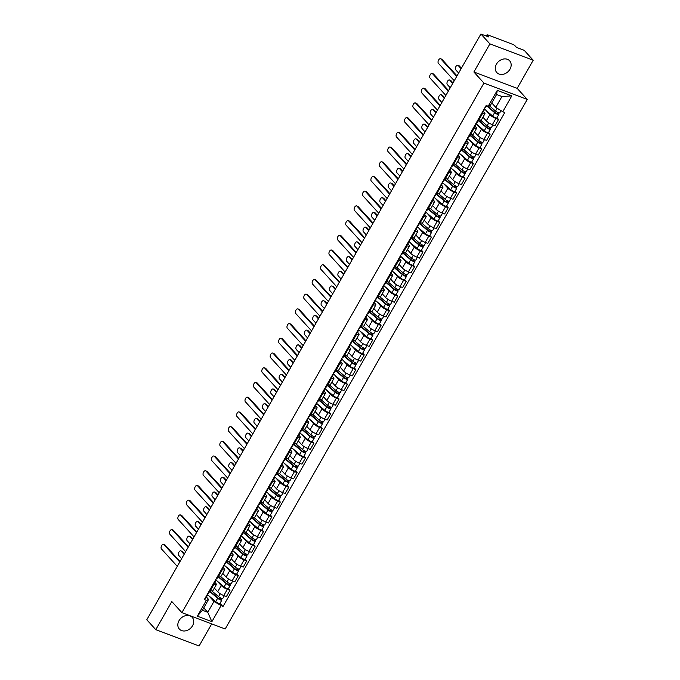 <?xml version="1.0" encoding="UTF-8"?>
<svg xmlns="http://www.w3.org/2000/svg" width="680" height="680" viewBox="0 0 680 680"><rect width="100%" height="100%" fill="white"/><g stroke="black" fill="none" stroke-linecap="round" stroke-linejoin="round"><path stroke-width="1.02" d="M496.46 64.133A8.696 6.944 137.7 0 0 496.783 72.531A8.696 6.944 137.7 0 0 509.966 69.233A8.696 6.944 137.7 0 0 509.651 60.826A8.696 6.944 137.7 0 0 496.46 64.133M179.019 620.662A8.696 6.944 137.7 0 0 179.341 629.06A8.696 6.944 137.7 0 0 192.533 625.762A8.696 6.944 137.7 0 0 192.21 617.363A8.696 6.944 137.7 0 0 179.019 620.662M533.205 60.231L489.906 43.894L480.913 34L146.795 619.769L155.788 629.663L171.819 601.553L181.892 612.637L225.19 628.975L527.246 99.424L517.174 88.341L533.205 60.231L524.212 50.337L516.553 47.447L515.151 45.908A2.227 0.51 29.7 0 0 512.516 44.259L488.002 35.011A2.227 0.51 29.7 0 0 486.973 34.901A2.227 0.51 29.7 0 0 487.177 35.352L486.702 36.184M155.788 629.663L199.087 646L211.701 623.883M489.906 43.894L473.875 72.003L483.947 83.079L181.892 612.637M480.913 34L488.58 36.89L487.177 35.352M214.353 588.081L217.71 591.77A5.125 1.165 29.7 0 0 223.771 595.561L226.415 596.556L229.959 590.325L227.324 589.331A5.125 1.165 -150.3 0 1 221.255 585.539L217.132 581M213.987 584.298L210.434 590.529A5.125 1.165 29.7 0 0 212.815 590.784L216.359 584.553A5.125 1.165 -150.3 0 1 213.987 584.298L213.222 584.01M210.434 590.529L209.669 590.24M228.403 588.608L229.959 590.325M214.82 582.343L215.892 583.516A5.125 1.165 -150.3 0 1 216.359 584.553M222.743 573.359L226.1 577.057A5.125 1.165 29.7 0 0 232.16 580.839L234.804 581.842L238.357 575.611L235.713 574.617A5.125 1.165 -150.3 0 1 229.653 570.826L225.522 566.287M218.059 575.518L218.824 575.807A5.125 1.165 29.7 0 0 221.204 576.062L224.757 569.84A5.125 1.165 -150.3 0 1 222.377 569.585L221.612 569.296M236.793 573.894L238.357 575.611M223.219 567.63L224.281 568.803A5.125 1.165 -150.3 0 1 224.757 569.84M231.141 558.645L234.498 562.335A5.125 1.165 29.7 0 0 240.558 566.125L243.194 567.12L246.746 560.898L244.111 559.904A5.125 1.165 -150.3 0 1 238.042 556.112L233.92 551.573M226.457 560.804L227.222 561.093A5.125 1.165 29.7 0 0 229.594 561.348L233.147 555.126A5.125 1.165 -150.3 0 1 230.775 554.871L230.001 554.582M245.191 559.181L246.746 560.898M231.608 552.908L232.679 554.09A5.125 1.165 -150.3 0 1 233.147 555.126M239.53 543.932L242.887 547.621A5.125 1.165 29.7 0 0 248.948 551.412L251.591 552.406L255.144 546.185L252.501 545.19A5.125 1.165 -150.3 0 1 246.44 541.399L242.309 536.851M234.847 546.091L235.611 546.38A5.125 1.165 29.7 0 0 237.992 546.635L241.544 540.413A5.125 1.165 -150.3 0 1 239.165 540.158L238.4 539.869M253.58 544.467L255.144 546.185M240.006 538.194L241.069 539.367A5.125 1.165 -150.3 0 1 241.544 540.413M247.928 529.218L251.277 532.908A5.125 1.165 29.7 0 0 257.346 536.698L259.981 537.693L263.534 531.471L260.89 530.468A5.125 1.165 -150.3 0 1 254.83 526.685L250.699 522.138M243.245 531.377L244.009 531.667A5.125 1.165 29.7 0 0 246.381 531.921L249.934 525.691A5.125 1.165 -150.3 0 1 247.554 525.436L246.789 525.147M261.97 529.754L263.534 531.471M248.395 523.481L249.466 524.654A5.125 1.165 -150.3 0 1 249.934 525.691M256.317 514.505L259.675 518.194A5.125 1.165 29.7 0 0 265.736 521.985L268.379 522.979L271.932 516.749L269.288 515.755A5.125 1.165 -150.3 0 1 263.228 511.963L259.097 507.425M251.634 516.664L252.399 516.953A5.125 1.165 29.7 0 0 254.779 517.208L258.332 510.977A5.125 1.165 -150.3 0 1 255.952 510.723L255.187 510.433M270.368 515.032L271.932 516.749M256.785 508.767L257.856 509.94A5.125 1.165 -150.3 0 1 258.332 510.977M264.716 499.783L268.065 503.481A5.125 1.165 29.7 0 0 274.133 507.263L276.769 508.266L280.322 502.035L277.678 501.041A5.125 1.165 -150.3 0 1 271.618 497.25L267.486 492.711M260.032 501.942L260.797 502.231A5.125 1.165 29.7 0 0 263.168 502.486L266.721 496.264A5.125 1.165 -150.3 0 1 264.341 496.009L263.576 495.72M278.757 500.318L280.322 502.035M265.183 494.054L266.245 495.227A5.125 1.165 -150.3 0 1 266.721 496.264M273.105 485.069L276.462 488.758A5.125 1.165 29.7 0 0 282.523 492.55L285.166 493.552L288.711 487.322L286.076 486.327A5.125 1.165 -150.3 0 1 280.015 482.537L275.885 477.998M268.422 487.228L269.186 487.517A5.125 1.165 29.7 0 0 271.567 487.772L275.111 481.55A5.125 1.165 -150.3 0 1 272.74 481.296L271.975 481.006M287.155 485.605L288.711 487.322M273.572 479.34L274.644 480.513A5.125 1.165 -150.3 0 1 275.111 481.55M281.503 470.356L284.852 474.045A5.125 1.165 29.7 0 0 290.912 477.836L293.556 478.831L297.109 472.608L294.466 471.614A5.125 1.165 -150.3 0 1 288.405 467.823L284.274 463.284M276.811 472.515L277.576 472.804A5.125 1.165 29.7 0 0 279.956 473.059L283.509 466.837A5.125 1.165 -150.3 0 1 281.129 466.582L280.364 466.293M295.545 470.892L297.109 472.608M281.971 464.618L283.033 465.8A5.125 1.165 -150.3 0 1 283.509 466.837M289.892 455.642L293.25 459.331A5.125 1.165 29.7 0 0 299.31 463.123L301.954 464.117L305.499 457.895L302.863 456.892A5.125 1.165 -150.3 0 1 296.795 453.11L292.672 448.562M285.209 457.802L285.974 458.09A5.125 1.165 29.7 0 0 288.354 458.346L291.899 452.123A5.125 1.165 -150.3 0 1 289.527 451.86L288.762 451.579M303.943 456.178L305.499 457.895M290.36 449.905L291.431 451.078A5.125 1.165 -150.3 0 1 291.899 452.123M298.282 440.929L301.639 444.618A5.125 1.165 29.7 0 0 307.7 448.409L310.344 449.404L313.897 443.181L311.253 442.179A5.125 1.165 -150.3 0 1 305.192 438.396L301.061 433.849M293.599 443.088L294.363 443.377A5.125 1.165 29.7 0 0 296.743 443.632L300.297 437.401A5.125 1.165 -150.3 0 1 297.916 437.146L297.151 436.858M312.332 441.456L313.897 443.181M298.758 435.192L299.82 436.364A5.125 1.165 -150.3 0 1 300.297 437.401M306.68 426.216L310.037 429.904A5.125 1.165 29.7 0 0 316.098 433.695L318.741 434.69L322.286 428.459L319.651 427.465A5.125 1.165 -150.3 0 1 313.582 423.674L309.459 419.135M301.997 428.375L302.762 428.663A5.125 1.165 29.7 0 0 305.142 428.918L308.686 422.688A5.125 1.165 -150.3 0 1 306.315 422.433L305.55 422.144M320.731 426.743L322.286 428.459M307.148 420.478L308.219 421.651A5.125 1.165 -150.3 0 1 308.686 422.688M315.07 411.493L318.427 415.191A5.125 1.165 29.7 0 0 324.488 418.974L327.131 419.976L330.684 413.746L328.041 412.751A5.125 1.165 -150.3 0 1 321.98 408.96L317.849 404.421M310.386 413.652L311.151 413.942A5.125 1.165 29.7 0 0 313.531 414.197L317.084 407.975A5.125 1.165 -150.3 0 1 314.704 407.719L313.939 407.43M329.12 412.029L330.684 413.746M315.546 405.764L316.608 406.938A5.125 1.165 -150.3 0 1 317.084 407.975M323.468 396.78L326.825 400.469A5.125 1.165 29.7 0 0 332.885 404.26L335.521 405.254L339.074 399.032L336.43 398.038A5.125 1.165 -150.3 0 1 330.37 394.247L326.247 389.708M318.784 398.939L319.549 399.228A5.125 1.165 29.7 0 0 321.921 399.483L325.474 393.261A5.125 1.165 -150.3 0 1 323.094 393.006L322.328 392.717M337.51 397.315L339.074 399.032M323.935 391.043L325.006 392.224A5.125 1.165 -150.3 0 1 325.474 393.261M331.857 382.067L335.214 385.755A5.125 1.165 29.7 0 0 341.275 389.546L343.918 390.541L347.471 384.319L344.828 383.325A5.125 1.165 -150.3 0 1 338.767 379.534L334.637 374.986M327.173 384.225L327.938 384.514A5.125 1.165 29.7 0 0 330.319 384.769L333.872 378.548A5.125 1.165 -150.3 0 1 331.491 378.293L330.726 378.003M345.907 382.602L347.471 384.319M332.325 376.329L333.396 377.502A5.125 1.165 -150.3 0 1 333.872 378.548M340.255 367.353L343.604 371.042A5.125 1.165 29.7 0 0 349.673 374.833L352.308 375.827L355.861 369.605L353.217 368.602A5.125 1.165 -150.3 0 1 347.157 364.82L343.026 360.273M335.572 369.512L336.337 369.801A5.125 1.165 29.7 0 0 338.708 370.056L342.261 363.825A5.125 1.165 -150.3 0 1 339.881 363.57L339.116 363.281M354.297 367.888L355.861 369.605M340.723 361.615L341.793 362.788A5.125 1.165 -150.3 0 1 342.261 363.825M348.644 352.639L352.002 356.328A5.125 1.165 29.7 0 0 358.062 360.12L360.706 361.114L364.259 354.883L361.615 353.889A5.125 1.165 -150.3 0 1 355.555 350.098L351.424 345.559M343.961 354.798L344.726 355.087A5.125 1.165 29.7 0 0 347.106 355.342L350.659 349.112A5.125 1.165 -150.3 0 1 348.279 348.857L347.514 348.568M362.695 353.166L364.259 354.883M349.112 346.902L350.183 348.075A5.125 1.165 -150.3 0 1 350.659 349.112M357.043 337.918L360.392 341.615A5.125 1.165 29.7 0 0 366.452 345.398L369.096 346.4L372.649 340.17L370.005 339.175A5.125 1.165 -150.3 0 1 363.945 335.385L359.813 330.846M352.35 340.076L353.124 340.365A5.125 1.165 29.7 0 0 355.495 340.62L359.048 334.399A5.125 1.165 -150.3 0 1 356.668 334.144L355.903 333.854M371.084 338.453L372.649 340.17M357.51 332.188L358.572 333.361A5.125 1.165 -150.3 0 1 359.048 334.399M365.432 323.204L368.789 326.893A5.125 1.165 29.7 0 0 374.85 330.684L377.493 331.687L381.038 325.457L378.403 324.462A5.125 1.165 -150.3 0 1 372.342 320.671L368.212 316.132M360.749 325.363L361.513 325.652A5.125 1.165 29.7 0 0 363.894 325.907L367.438 319.685A5.125 1.165 -150.3 0 1 365.067 319.43L364.301 319.141M379.482 323.74L381.038 325.457M365.899 317.475L366.971 318.648A5.125 1.165 -150.3 0 1 367.438 319.685M373.83 308.49L377.179 312.179A5.125 1.165 29.7 0 0 383.24 315.971L385.883 316.965L389.436 310.743L386.793 309.749A5.125 1.165 -150.3 0 1 380.732 305.957L376.601 301.418M369.138 310.649L369.903 310.938A5.125 1.165 29.7 0 0 372.283 311.194L375.836 304.971A5.125 1.165 -150.3 0 1 373.456 304.716L372.691 304.427M387.872 309.026L389.436 310.743M374.298 302.753L375.36 303.935A5.125 1.165 -150.3 0 1 375.836 304.971M382.219 293.777L385.577 297.466A5.125 1.165 29.7 0 0 391.637 301.257L394.281 302.251L397.825 296.029L395.19 295.026A5.125 1.165 -150.3 0 1 389.122 291.244L384.999 286.697M377.536 295.936L378.301 296.225A5.125 1.165 29.7 0 0 380.681 296.48L384.225 290.258A5.125 1.165 -150.3 0 1 381.854 289.995L381.089 289.714M396.27 294.312L397.825 296.029M382.687 288.039L383.758 289.212A5.125 1.165 -150.3 0 1 384.225 290.258M390.609 279.063L393.966 282.752A5.125 1.165 29.7 0 0 400.027 286.543L402.671 287.538L406.224 281.316L403.58 280.313A5.125 1.165 -150.3 0 1 397.519 276.53L393.388 271.983M385.925 281.223L386.69 281.512A5.125 1.165 29.7 0 0 389.07 281.767L392.624 275.536A5.125 1.165 -150.3 0 1 390.243 275.281L389.478 274.992M404.659 279.591L406.224 281.316M391.085 273.326L392.148 274.499A5.125 1.165 -150.3 0 1 392.624 275.536M399.007 264.35L402.365 268.039A5.125 1.165 29.7 0 0 408.425 271.83L411.06 272.825L414.613 266.594L411.969 265.6A5.125 1.165 -150.3 0 1 405.909 261.808L401.786 257.269M394.324 266.509L395.089 266.798A5.125 1.165 29.7 0 0 397.46 267.053L401.013 260.822A5.125 1.165 -150.3 0 1 398.642 260.567L397.868 260.278M413.058 264.877L414.613 266.594M399.475 258.613L400.546 259.786A5.125 1.165 -150.3 0 1 401.013 260.822M407.397 249.628L410.754 253.325A5.125 1.165 29.7 0 0 416.815 257.108L419.458 258.111L423.011 251.88L420.368 250.886A5.125 1.165 -150.3 0 1 414.307 247.095L410.176 242.556M402.713 251.787L403.478 252.076A5.125 1.165 29.7 0 0 405.858 252.331L409.411 246.109A5.125 1.165 -150.3 0 1 407.031 245.854L406.266 245.565M421.447 250.163L423.011 251.88M407.873 243.899L408.935 245.072A5.125 1.165 -150.3 0 1 409.411 246.109M415.795 234.915L419.144 238.603A5.125 1.165 29.7 0 0 425.212 242.394L427.848 243.389L431.4 237.167L428.757 236.173A5.125 1.165 -150.3 0 1 422.697 232.381L418.565 227.843M411.111 237.074L411.876 237.362A5.125 1.165 29.7 0 0 414.248 237.618L417.8 231.395A5.125 1.165 -150.3 0 1 415.421 231.141L414.655 230.851M429.837 235.45L431.4 237.167M416.262 229.177L417.333 230.358A5.125 1.165 -150.3 0 1 417.8 231.395M424.184 220.201L427.541 223.89A5.125 1.165 29.7 0 0 433.602 227.681L436.245 228.675L439.798 222.453L437.155 221.459A5.125 1.165 -150.3 0 1 431.094 217.668L426.964 213.12M419.5 222.36L420.265 222.649A5.125 1.165 29.7 0 0 422.646 222.904L426.199 216.682A5.125 1.165 -150.3 0 1 423.819 216.427L423.053 216.138M438.235 220.736L439.798 222.453M424.651 214.464L425.723 215.636A5.125 1.165 -150.3 0 1 426.199 216.682M432.582 205.487L435.931 209.177A5.125 1.165 29.7 0 0 442 212.968L444.635 213.962L448.188 207.74L445.544 206.737A5.125 1.165 -150.3 0 1 439.484 202.954L435.353 198.407M427.89 207.646L428.663 207.935A5.125 1.165 29.7 0 0 431.035 208.191L434.588 201.96A5.125 1.165 -150.3 0 1 432.208 201.705L431.443 201.416M446.624 206.023L448.188 207.74M433.05 199.75L434.112 200.923A5.125 1.165 -150.3 0 1 434.588 201.96M440.971 190.774L444.329 194.463A5.125 1.165 29.7 0 0 450.389 198.254L453.033 199.248L456.577 193.018L453.942 192.023A5.125 1.165 -150.3 0 1 447.882 188.232L443.751 183.694M436.288 192.933L437.053 193.222A5.125 1.165 29.7 0 0 439.433 193.477L442.977 187.246A5.125 1.165 -150.3 0 1 440.606 186.992L439.841 186.702M455.022 191.301L456.577 193.018M441.439 185.036L442.51 186.209A5.125 1.165 -150.3 0 1 442.977 187.246M449.369 176.052L452.719 179.749A5.125 1.165 29.7 0 0 458.779 183.532L461.423 184.535L464.975 178.304L462.332 177.31A5.125 1.165 -150.3 0 1 456.271 173.519L452.14 168.98M444.677 178.211L445.442 178.5A5.125 1.165 29.7 0 0 447.822 178.755L451.375 172.533A5.125 1.165 -150.3 0 1 448.995 172.278L448.231 171.989M463.412 176.588L464.975 178.304M449.837 170.323L450.899 171.496A5.125 1.165 -150.3 0 1 451.375 172.533M457.759 161.339L461.116 165.028A5.125 1.165 29.7 0 0 467.177 168.819L469.82 169.821L473.365 163.591L470.73 162.596A5.125 1.165 -150.3 0 1 464.661 158.805L460.538 154.267M453.075 163.498L453.84 163.786A5.125 1.165 29.7 0 0 456.221 164.042L459.765 157.819A5.125 1.165 -150.3 0 1 457.394 157.565L456.629 157.275M471.81 161.874L473.365 163.591M458.226 155.609L459.298 156.782A5.125 1.165 -150.3 0 1 459.765 157.819M466.148 146.625L469.506 150.314A5.125 1.165 29.7 0 0 475.567 154.105L478.21 155.1L481.763 148.877L479.119 147.883A5.125 1.165 -150.3 0 1 473.059 144.092L468.928 139.553M461.465 148.784L462.23 149.073A5.125 1.165 29.7 0 0 464.61 149.328L468.163 143.106A5.125 1.165 -150.3 0 1 465.783 142.851L465.018 142.562M480.199 147.16L481.763 148.877M466.625 140.887L467.687 142.069A5.125 1.165 -150.3 0 1 468.163 143.106M474.546 131.911L477.904 135.601A5.125 1.165 29.7 0 0 483.964 139.392L486.6 140.386L490.152 134.164L487.517 133.161A5.125 1.165 -150.3 0 1 481.448 129.379L477.326 124.831M469.863 134.07L470.628 134.359A5.125 1.165 29.7 0 0 473 134.614L476.552 128.393A5.125 1.165 -150.3 0 1 474.181 128.129L473.408 127.848M488.597 132.447L490.152 134.164M475.014 126.174L476.085 127.347A5.125 1.165 -150.3 0 1 476.552 128.393M482.936 117.198L486.293 120.887A5.125 1.165 29.7 0 0 492.354 124.678L494.998 125.672L498.55 119.45L495.907 118.447A5.125 1.165 -150.3 0 1 489.846 114.665L485.715 110.118M478.252 119.357L479.017 119.646A5.125 1.165 29.7 0 0 481.397 119.901L484.95 113.67A5.125 1.165 -150.3 0 1 482.57 113.416L481.805 113.126M496.987 117.725L498.55 119.45M483.412 111.46L484.475 112.633A5.125 1.165 -150.3 0 1 484.95 113.67M203.754 607.886L207.766 612.298L213.953 601.452L208.734 595.714M206.431 597.057L208.581 599.42L202.394 610.274L207.766 612.298L211.896 621.664L197.344 616.173L206.388 600.329L208.581 599.42M491.759 102.952L495.771 107.364L501.959 96.517L496.587 94.495L490.399 105.341L488.206 106.241L486.175 105.477L204.349 599.556L206.388 600.329M488.206 106.241L497.25 90.397L511.793 95.88L502.758 111.732L495.771 107.364M213.953 601.452L222.972 606.586L504.789 112.497L502.758 111.732M220.932 605.812L211.896 621.664M527.246 99.424L483.947 83.079M517.174 88.341L473.875 72.003M220.005 603.321L222.972 606.586M197.344 616.173L202.394 610.274M501.959 96.517L511.793 95.88M496.587 94.495L497.25 90.397M210.205 590.435L208.649 593.164A2.788 0.637 -150.3 0 1 207.969 593.215M179.749 561.994L163.906 544.569A2.567 1.428 -69.3 0 0 163.574 544.34L164.704 544.765A2.567 1.428 110.7 0 1 165.036 544.994L180.038 561.493M207.476 594.082L207.697 594.498A2.788 0.637 -150.3 0 1 207.731 594.77A2.788 0.637 -150.3 0 1 207.052 594.821M207.731 594.77L205.793 598.162A2.788 0.637 -150.3 0 1 205.113 598.213M163.574 544.34A2.567 1.428 -69.3 0 0 161.475 545.904A2.567 1.428 -69.3 0 0 161.432 548.913L177.276 566.338M209.848 591.056A5.244 1.19 29.7 0 0 210.052 591.235L218.569 598.494L221.595 599.531A2.788 0.637 29.7 0 1 221.85 600.091L219.912 603.491A2.788 0.637 29.7 0 1 218.237 603.194A2.788 0.637 29.7 0 1 215.696 601.647L207.697 594.83M209.635 591.438L217.634 598.255A2.788 0.637 29.7 0 0 220.175 599.794A2.788 0.637 29.7 0 0 221.85 600.091M221.008 598.162L220.294 599.412M184.135 554.302L181.228 551.106A2.567 1.428 -69.3 0 0 180.897 550.876A2.567 1.428 -69.3 0 0 178.789 552.44A2.567 1.428 -69.3 0 0 178.755 555.441L181.662 558.645M211.845 590.937L218.552 596.649A2.788 0.637 29.7 0 0 221.085 598.196A2.788 0.637 29.7 0 0 222.768 598.494L224.324 595.765M180.897 550.876L182.019 551.302A2.567 1.428 110.7 0 1 182.35 551.531L184.424 553.809M222.148 598.553L221.595 599.531M218.595 575.722L217.039 578.45A2.788 0.637 -150.3 0 1 216.359 578.501M188.147 547.281L172.304 529.856A2.567 1.428 -69.3 0 0 171.972 529.626L173.094 530.052A2.567 1.428 110.7 0 1 173.425 530.281L188.428 546.779M215.866 579.369L216.095 579.785A2.788 0.637 -150.3 0 1 216.13 580.057A2.788 0.637 -150.3 0 1 215.45 580.108M216.13 580.057L214.191 583.448A2.788 0.637 -150.3 0 1 213.511 583.5M171.972 529.626A2.567 1.428 -69.3 0 0 169.864 531.19A2.567 1.428 -69.3 0 0 169.83 534.191L185.666 551.616M226.993 561.009L225.437 563.737A2.788 0.637 -150.3 0 1 224.757 563.788M196.537 532.567L180.693 515.142A2.567 1.428 -69.3 0 0 180.362 514.913L181.492 515.338A2.567 1.428 110.7 0 1 181.823 515.567L196.826 532.066M224.264 564.646L224.485 565.071A2.788 0.637 -150.3 0 1 224.519 565.335A2.788 0.637 -150.3 0 1 223.839 565.394M224.519 565.335L222.581 568.735A2.788 0.637 -150.3 0 1 221.901 568.786M180.362 514.913A2.567 1.428 -69.3 0 0 178.262 516.477A2.567 1.428 -69.3 0 0 178.219 519.477L194.064 536.902M218.246 576.342A5.244 1.19 29.7 0 0 218.441 576.521L226.958 583.78L229.984 584.817A2.788 0.637 29.7 0 1 230.239 585.378L228.31 588.778A2.788 0.637 29.7 0 1 226.627 588.481A2.788 0.637 29.7 0 1 224.094 586.933L216.095 580.116M218.025 576.716L226.032 583.534A2.788 0.637 29.7 0 0 228.565 585.081A2.788 0.637 29.7 0 0 230.239 585.378M229.398 583.44L228.692 584.689M192.533 539.588L189.618 536.392A2.567 1.428 -69.3 0 0 189.286 536.163A2.567 1.428 -69.3 0 0 187.187 537.727A2.567 1.428 -69.3 0 0 187.144 540.727L190.06 543.932M220.235 576.215L226.941 581.935A2.788 0.637 29.7 0 0 229.483 583.483A2.788 0.637 29.7 0 0 231.157 583.771L232.713 581.052M189.286 536.163L190.417 536.588A2.567 1.428 110.7 0 1 190.748 536.817L192.814 539.087M230.546 583.84L229.984 584.817M226.635 561.629A5.244 1.19 29.7 0 0 226.839 561.808L235.356 569.058L238.382 570.104A2.788 0.637 29.7 0 1 238.637 570.664L236.7 574.056A2.788 0.637 29.7 0 1 235.025 573.767A2.788 0.637 29.7 0 1 232.483 572.22L224.485 565.403M226.423 562.003L234.422 568.82A2.788 0.637 29.7 0 0 236.954 570.367A2.788 0.637 29.7 0 0 238.637 570.664M237.796 568.726L237.082 569.976M200.923 524.875L198.016 521.679A2.567 1.428 -69.3 0 0 197.684 521.441A2.567 1.428 -69.3 0 0 195.577 523.013A2.567 1.428 -69.3 0 0 195.543 526.014L198.45 529.21M228.633 561.501L235.339 567.222A2.788 0.637 29.7 0 0 237.873 568.76A2.788 0.637 29.7 0 0 239.555 569.058L241.102 566.338M197.684 521.441L198.806 521.866A2.567 1.428 110.7 0 1 199.138 522.104L201.212 524.373M238.935 569.126L238.382 570.104M235.382 546.295L233.826 549.024A2.788 0.637 -150.3 0 1 233.147 549.075M204.927 517.854L189.091 500.429A2.567 1.428 -69.3 0 0 188.76 500.191L189.881 500.616A2.567 1.428 110.7 0 1 190.213 500.854L205.215 517.352M232.653 549.933L232.883 550.358A2.788 0.637 -150.3 0 1 232.917 550.621A2.788 0.637 -150.3 0 1 232.237 550.673M232.917 550.621L230.979 554.021A2.788 0.637 -150.3 0 1 230.299 554.072M188.76 500.191A2.567 1.428 -69.3 0 0 186.651 501.763A2.567 1.428 -69.3 0 0 186.618 504.764L202.453 522.189M243.78 531.582L242.225 534.302A2.788 0.637 -150.3 0 1 241.544 534.352M213.325 503.132L197.481 485.707A2.567 1.428 -69.3 0 0 197.149 485.477L198.28 485.902A2.567 1.428 110.7 0 1 198.611 486.132L213.605 502.639M241.051 535.219L241.273 535.644A2.788 0.637 -150.3 0 1 241.306 535.908A2.788 0.637 -150.3 0 1 240.626 535.959M241.306 535.908L239.369 539.308A2.788 0.637 -150.3 0 1 238.689 539.359M197.149 485.477A2.567 1.428 -69.3 0 0 195.041 487.05A2.567 1.428 -69.3 0 0 195.007 490.05L210.851 507.475M252.169 516.86L250.614 519.588A2.788 0.637 -150.3 0 1 249.934 519.639M221.714 488.418L205.879 470.993A2.567 1.428 -69.3 0 0 205.547 470.764L206.669 471.189A2.567 1.428 110.7 0 1 207 471.418L222.003 487.917M249.441 520.506L249.662 520.923A2.788 0.637 -150.3 0 1 249.704 521.194A2.788 0.637 -150.3 0 1 249.016 521.245M249.704 521.194L247.767 524.586A2.788 0.637 -150.3 0 1 247.087 524.637M205.547 470.764A2.567 1.428 -69.3 0 0 203.439 472.337A2.567 1.428 -69.3 0 0 203.405 475.337L219.24 492.762M235.033 546.915A5.244 1.19 29.7 0 0 235.229 547.094L243.746 554.344L246.772 555.381A2.788 0.637 29.7 0 1 247.027 555.951L245.089 559.342A2.788 0.637 29.7 0 1 243.415 559.045A2.788 0.637 29.7 0 1 240.881 557.506L232.875 550.689M234.812 547.289L242.82 554.106A2.788 0.637 29.7 0 0 245.352 555.654A2.788 0.637 29.7 0 0 247.027 555.951M246.185 554.013L245.472 555.262M209.321 510.162L206.406 506.957A2.567 1.428 -69.3 0 0 206.074 506.727A2.567 1.428 -69.3 0 0 203.975 508.3A2.567 1.428 -69.3 0 0 203.932 511.3L206.839 514.496M237.023 546.788L243.729 552.5A2.788 0.637 29.7 0 0 246.262 554.047A2.788 0.637 29.7 0 0 247.945 554.344L249.5 551.616M206.074 506.727L207.204 507.152A2.567 1.428 110.7 0 1 207.536 507.382L209.601 509.66M247.325 554.413L246.772 555.381M243.423 532.202A5.244 1.19 29.7 0 0 243.627 532.372L252.144 539.631L255.17 540.668A2.788 0.637 29.7 0 1 255.425 541.237L253.487 544.629A2.788 0.637 29.7 0 1 251.804 544.332A2.788 0.637 29.7 0 1 249.271 542.784L241.273 535.967M243.21 532.576L251.209 539.393A2.788 0.637 29.7 0 0 253.742 540.94A2.788 0.637 29.7 0 0 255.425 541.237M254.583 539.299L253.87 540.549M217.71 495.448L214.804 492.243A2.567 1.428 -69.3 0 0 214.472 492.014A2.567 1.428 -69.3 0 0 212.364 493.587A2.567 1.428 -69.3 0 0 212.33 496.587L215.237 499.783M245.421 532.075L252.127 537.787A2.788 0.637 29.7 0 0 254.66 539.333A2.788 0.637 29.7 0 0 256.334 539.631L257.89 536.902M214.472 492.014L215.594 492.439A2.567 1.428 110.7 0 1 215.925 492.668L218 494.946M255.723 539.699L255.17 540.668M251.812 517.488A5.244 1.19 29.7 0 0 252.017 517.659L260.534 524.917L263.56 525.954A2.788 0.637 29.7 0 1 263.815 526.515L261.876 529.915A2.788 0.637 29.7 0 1 260.202 529.618A2.788 0.637 29.7 0 1 257.669 528.071L249.662 521.254M251.6 517.862L259.607 524.679A2.788 0.637 29.7 0 0 262.14 526.226A2.788 0.637 29.7 0 0 263.815 526.515M262.973 524.586L262.259 525.836M226.1 480.726L223.193 477.53A2.567 1.428 -69.3 0 0 222.861 477.3A2.567 1.428 -69.3 0 0 220.753 478.864A2.567 1.428 -69.3 0 0 220.72 481.865L223.626 485.069M253.81 517.361L260.517 523.073A2.788 0.637 29.7 0 0 263.05 524.62A2.788 0.637 29.7 0 0 264.732 524.917L266.288 522.189M222.861 477.3L223.992 477.725A2.567 1.428 110.7 0 1 224.324 477.955L226.389 480.233M264.112 524.986L263.56 525.954M260.567 502.146L259.012 504.875A2.788 0.637 -150.3 0 1 258.332 504.925M230.112 473.705L214.268 456.28A2.567 1.428 -69.3 0 0 213.936 456.05L215.067 456.475A2.567 1.428 110.7 0 1 215.398 456.705L230.393 473.204M257.839 505.792L258.06 506.209A2.788 0.637 -150.3 0 1 258.094 506.481A2.788 0.637 -150.3 0 1 257.414 506.532M258.094 506.481L256.156 509.873A2.788 0.637 -150.3 0 1 255.476 509.923M213.936 456.05A2.567 1.428 -69.3 0 0 211.828 457.614A2.567 1.428 -69.3 0 0 211.794 460.615L227.638 478.048M260.21 502.767A5.244 1.19 29.7 0 0 260.414 502.945L268.931 510.204L271.957 511.241A2.788 0.637 29.7 0 1 272.212 511.802L270.274 515.202A2.788 0.637 29.7 0 1 268.591 514.904A2.788 0.637 29.7 0 1 266.058 513.358L258.06 506.54M259.998 503.149L267.997 509.958A2.788 0.637 29.7 0 0 270.529 511.504A2.788 0.637 29.7 0 0 272.212 511.802M271.371 509.873L270.657 511.113M234.498 466.012L231.591 462.817A2.567 1.428 -69.3 0 0 231.259 462.587A2.567 1.428 -69.3 0 0 229.151 464.151A2.567 1.428 -69.3 0 0 229.118 467.151L232.025 470.356M262.208 502.647L268.914 508.36A2.788 0.637 29.7 0 0 271.447 509.906A2.788 0.637 29.7 0 0 273.122 510.204L274.677 507.475M231.259 462.587L232.381 463.012A2.567 1.428 110.7 0 1 232.713 463.241L234.778 465.511M272.51 510.263L271.957 511.241M268.957 487.433L267.401 490.161A2.788 0.637 -150.3 0 1 266.721 490.212M238.501 458.991L222.666 441.567A2.567 1.428 -69.3 0 0 222.334 441.337L223.456 441.762A2.567 1.428 110.7 0 1 223.788 441.991L238.791 458.49M266.228 491.07L266.45 491.495A2.788 0.637 -150.3 0 1 266.483 491.759A2.788 0.637 -150.3 0 1 265.803 491.818M266.483 491.759L264.554 495.159A2.788 0.637 -150.3 0 1 263.865 495.21M222.334 441.337A2.567 1.428 -69.3 0 0 220.226 442.901A2.567 1.428 -69.3 0 0 220.184 445.901L236.028 463.327M268.6 488.053A5.244 1.19 29.7 0 0 268.804 488.231L277.321 495.49L280.347 496.527A2.788 0.637 29.7 0 1 280.602 497.088L278.664 500.488A2.788 0.637 29.7 0 1 276.99 500.191A2.788 0.637 29.7 0 1 274.457 498.644L266.45 491.827M268.387 488.427L276.394 495.244A2.788 0.637 29.7 0 0 278.927 496.791A2.788 0.637 29.7 0 0 280.602 497.088M279.76 495.15L279.047 496.4M242.887 451.299L239.98 448.103A2.567 1.428 -69.3 0 0 239.649 447.873A2.567 1.428 -69.3 0 0 237.541 449.438A2.567 1.428 -69.3 0 0 237.507 452.438L240.414 455.642M270.598 487.925L277.304 493.646A2.788 0.637 29.7 0 0 279.837 495.185A2.788 0.637 29.7 0 0 281.52 495.482L283.075 492.762M239.649 447.873L240.779 448.298A2.567 1.428 110.7 0 1 241.111 448.528L243.176 450.798M280.899 495.55L280.347 496.527M277.346 472.719L275.8 475.447A2.788 0.637 -150.3 0 1 275.111 475.498M246.9 444.278L231.055 426.853A2.567 1.428 -69.3 0 0 230.724 426.624L231.846 427.048A2.567 1.428 110.7 0 1 232.177 427.278L247.18 443.776M274.618 476.357L274.848 476.782A2.788 0.637 -150.3 0 1 274.881 477.046A2.788 0.637 -150.3 0 1 274.201 477.096M274.881 477.046L272.944 480.445A2.788 0.637 -150.3 0 1 272.264 480.496M230.724 426.624A2.567 1.428 -69.3 0 0 228.616 428.188A2.567 1.428 -69.3 0 0 228.582 431.188L244.426 448.613M276.998 473.339A5.244 1.19 29.7 0 0 277.202 473.518L285.719 480.769L288.736 481.805A2.788 0.637 29.7 0 1 289 482.375L287.062 485.767A2.788 0.637 29.7 0 1 285.379 485.469A2.788 0.637 29.7 0 1 282.846 483.93L274.848 477.113M276.786 473.713L284.784 480.531A2.788 0.637 29.7 0 0 287.317 482.077A2.788 0.637 29.7 0 0 289 482.375M288.15 480.437L287.445 481.687M251.285 436.585L248.378 433.381A2.567 1.428 -69.3 0 0 248.047 433.151A2.567 1.428 -69.3 0 0 245.939 434.724A2.567 1.428 -69.3 0 0 245.897 437.725L248.812 440.921M278.987 473.212L285.702 478.924A2.788 0.637 29.7 0 0 288.235 480.471A2.788 0.637 29.7 0 0 289.909 480.769L291.465 478.048M248.047 433.151L249.169 433.576A2.567 1.428 110.7 0 1 249.5 433.806L251.566 436.084M289.298 480.837L288.736 481.805M285.745 458.006L284.189 460.725A2.788 0.637 -150.3 0 1 283.509 460.785M255.289 429.565L239.445 412.131A2.567 1.428 -69.3 0 0 239.113 411.901L240.244 412.326A2.567 1.428 110.7 0 1 240.575 412.556L255.578 429.063M283.016 461.644L283.237 462.068A2.788 0.637 -150.3 0 1 283.271 462.332A2.788 0.637 -150.3 0 1 282.591 462.383M283.271 462.332L281.341 465.732A2.788 0.637 -150.3 0 1 280.653 465.783M239.113 411.901A2.567 1.428 -69.3 0 0 237.014 413.474A2.567 1.428 -69.3 0 0 236.972 416.475L252.815 433.899M285.387 458.626A5.244 1.19 29.7 0 0 285.591 458.804L294.108 466.055L297.135 467.092A2.788 0.637 29.7 0 1 297.389 467.662L295.451 471.053A2.788 0.637 29.7 0 1 293.777 470.756A2.788 0.637 29.7 0 1 291.244 469.208L283.237 462.392M285.175 459L293.173 465.817A2.788 0.637 29.7 0 0 295.715 467.364A2.788 0.637 29.7 0 0 297.389 467.662M296.548 465.723L295.834 466.973M259.675 421.872L256.768 418.668A2.567 1.428 -69.3 0 0 256.436 418.438A2.567 1.428 -69.3 0 0 254.328 420.01A2.567 1.428 -69.3 0 0 254.294 423.011L257.201 426.207M287.385 458.498L294.091 464.21A2.788 0.637 29.7 0 0 296.625 465.758A2.788 0.637 29.7 0 0 298.308 466.055L299.863 463.327M256.436 418.438L257.558 418.863A2.567 1.428 110.7 0 1 257.899 419.092L259.964 421.37M297.687 466.123L297.135 467.092M294.134 443.292L292.578 446.012A2.788 0.637 -150.3 0 1 291.899 446.063M263.687 414.842L247.843 397.418A2.567 1.428 -69.3 0 0 247.511 397.188L248.633 397.613A2.567 1.428 110.7 0 1 248.965 397.842L263.968 414.35M291.405 446.93L291.635 447.355A2.788 0.637 -150.3 0 1 291.669 447.618A2.788 0.637 -150.3 0 1 290.989 447.669M291.669 447.618L289.731 451.01A2.788 0.637 -150.3 0 1 289.051 451.069M247.511 397.188A2.567 1.428 -69.3 0 0 245.403 398.76A2.567 1.428 -69.3 0 0 245.37 401.761L261.205 419.186M293.786 443.912A5.244 1.19 29.7 0 0 293.981 444.083L302.498 451.341L305.524 452.379A2.788 0.637 29.7 0 1 305.787 452.948L303.85 456.339A2.788 0.637 29.7 0 1 302.166 456.042A2.788 0.637 29.7 0 1 299.633 454.495L291.635 447.678M293.565 444.287L301.572 451.103A2.788 0.637 29.7 0 0 304.104 452.65A2.788 0.637 29.7 0 0 305.787 452.948M304.938 451.01L304.232 452.26M268.073 407.159L265.166 403.954A2.567 1.428 -69.3 0 0 264.826 403.725A2.567 1.428 -69.3 0 0 262.726 405.288A2.567 1.428 -69.3 0 0 262.684 408.298L265.6 411.493M295.774 443.785L302.481 449.497A2.788 0.637 29.7 0 0 305.023 451.044A2.788 0.637 29.7 0 0 306.697 451.341L308.252 448.613M264.826 403.725L265.957 404.149A2.567 1.428 110.7 0 1 266.288 404.379L268.353 406.657M306.085 451.41L305.524 452.379M302.532 428.57L300.976 431.298A2.788 0.637 -150.3 0 1 300.297 431.35M272.076 400.129L256.232 382.704A2.567 1.428 -69.3 0 0 255.901 382.475L257.031 382.899A2.567 1.428 110.7 0 1 257.363 383.129L272.365 399.627M299.803 432.216L300.024 432.633A2.788 0.637 -150.3 0 1 300.058 432.905A2.788 0.637 -150.3 0 1 299.378 432.956M300.058 432.905L298.12 436.296A2.788 0.637 -150.3 0 1 297.44 436.348M255.901 382.475A2.567 1.428 -69.3 0 0 253.801 384.038A2.567 1.428 -69.3 0 0 253.759 387.048L269.603 404.473M302.175 429.19A5.244 1.19 29.7 0 0 302.379 429.369L310.896 436.628L313.922 437.665A2.788 0.637 29.7 0 1 314.177 438.226L312.239 441.626A2.788 0.637 29.7 0 1 310.565 441.329A2.788 0.637 29.7 0 1 308.023 439.781L300.024 432.964M301.962 429.573L309.961 436.39A2.788 0.637 29.7 0 0 312.494 437.929A2.788 0.637 29.7 0 0 314.177 438.226M313.335 436.296L312.622 437.546M276.462 392.436L273.555 389.24A2.567 1.428 -69.3 0 0 273.224 389.011A2.567 1.428 -69.3 0 0 271.116 390.575A2.567 1.428 -69.3 0 0 271.082 393.575L273.989 396.78M304.173 429.072L310.879 434.784A2.788 0.637 29.7 0 0 313.412 436.331A2.788 0.637 29.7 0 0 315.095 436.628L316.642 433.899M273.224 389.011L274.346 389.436A2.567 1.428 110.7 0 1 274.677 389.666L276.751 391.944M314.475 436.688L313.922 437.665M310.922 413.856L309.366 416.585A2.788 0.637 -150.3 0 1 308.686 416.636M280.466 385.416L264.63 367.99A2.567 1.428 -69.3 0 0 264.299 367.761L265.421 368.186A2.567 1.428 110.7 0 1 265.752 368.416L280.755 384.914M308.193 417.503L308.423 417.92A2.788 0.637 -150.3 0 1 308.457 418.192A2.788 0.637 -150.3 0 1 307.776 418.243M308.457 418.192L306.519 421.583A2.788 0.637 -150.3 0 1 305.839 421.634M264.299 367.761A2.567 1.428 -69.3 0 0 262.191 369.325A2.567 1.428 -69.3 0 0 262.157 372.325L277.993 389.75M310.573 414.477A5.244 1.19 29.7 0 0 310.769 414.655L319.286 421.914L322.311 422.951A2.788 0.637 29.7 0 1 322.567 423.512L320.637 426.912A2.788 0.637 29.7 0 1 318.954 426.615A2.788 0.637 29.7 0 1 316.421 425.068L308.423 418.251M310.352 414.851L318.359 421.668A2.788 0.637 29.7 0 0 320.892 423.215A2.788 0.637 29.7 0 0 322.567 423.512M321.725 421.575L321.011 422.824M284.861 377.723L281.945 374.527A2.567 1.428 -69.3 0 0 281.613 374.298A2.567 1.428 -69.3 0 0 279.514 375.861A2.567 1.428 -69.3 0 0 279.471 378.862L282.378 382.067M312.562 414.35L319.269 420.07A2.788 0.637 29.7 0 0 321.801 421.617A2.788 0.637 29.7 0 0 323.484 421.906L325.04 419.186M281.613 374.298L282.744 374.723A2.567 1.428 110.7 0 1 283.075 374.952L285.141 377.221M322.864 421.974L322.311 422.951M319.32 399.143L317.764 401.872A2.788 0.637 -150.3 0 1 317.084 401.923M288.864 370.702L273.02 353.277A2.567 1.428 -69.3 0 0 272.688 353.048L273.819 353.473A2.567 1.428 110.7 0 1 274.15 353.702L289.144 370.2M316.591 402.781L316.812 403.206A2.788 0.637 -150.3 0 1 316.846 403.469A2.788 0.637 -150.3 0 1 316.166 403.521M316.846 403.469L314.908 406.87A2.788 0.637 -150.3 0 1 314.228 406.921M272.688 353.048A2.567 1.428 -69.3 0 0 270.58 354.611A2.567 1.428 -69.3 0 0 270.547 357.612L286.39 375.037M318.962 399.763A5.244 1.19 29.7 0 0 319.166 399.942L327.683 407.192L330.709 408.238A2.788 0.637 29.7 0 1 330.964 408.799L329.026 412.19A2.788 0.637 29.7 0 1 327.344 411.901A2.788 0.637 29.7 0 1 324.81 410.354L316.812 403.537M318.75 400.137L326.749 406.954A2.788 0.637 29.7 0 0 329.281 408.501A2.788 0.637 29.7 0 0 330.964 408.799M330.123 406.861L329.409 408.111M293.25 363.01L290.343 359.813A2.567 1.428 -69.3 0 0 290.012 359.575A2.567 1.428 -69.3 0 0 287.903 361.148A2.567 1.428 -69.3 0 0 287.87 364.149L290.776 367.344M320.96 399.636L327.666 405.356A2.788 0.637 29.7 0 0 330.2 406.895A2.788 0.637 29.7 0 0 331.874 407.192L333.429 404.473M290.012 359.575L291.133 360A2.567 1.428 110.7 0 1 291.465 360.238L293.539 362.508M331.262 407.26L330.709 408.238M327.709 384.429L326.153 387.158A2.788 0.637 -150.3 0 1 325.474 387.209M297.253 355.988L281.418 338.563A2.567 1.428 -69.3 0 0 281.087 338.325L282.208 338.75A2.567 1.428 110.7 0 1 282.54 338.988L297.543 355.487M324.981 388.067L325.201 388.493A2.788 0.637 -150.3 0 1 325.244 388.756A2.788 0.637 -150.3 0 1 324.555 388.807M325.244 388.756L323.306 392.156A2.788 0.637 -150.3 0 1 322.626 392.207M281.087 338.325A2.567 1.428 -69.3 0 0 278.978 339.898A2.567 1.428 -69.3 0 0 278.945 342.899L294.78 360.324M327.361 385.05A5.244 1.19 29.7 0 0 327.556 385.228L336.073 392.479L339.099 393.516A2.788 0.637 29.7 0 1 339.354 394.085L337.416 397.477A2.788 0.637 29.7 0 1 335.741 397.179A2.788 0.637 29.7 0 1 333.208 395.641L325.201 388.824M327.139 385.424L335.147 392.241A2.788 0.637 29.7 0 0 337.679 393.788A2.788 0.637 29.7 0 0 339.354 394.085M338.512 392.148L337.798 393.397M301.648 348.296L298.732 345.091A2.567 1.428 -69.3 0 0 298.401 344.862A2.567 1.428 -69.3 0 0 296.301 346.434A2.567 1.428 -69.3 0 0 296.259 349.435L299.166 352.631M329.35 384.923L336.056 390.635A2.788 0.637 29.7 0 0 338.589 392.181A2.788 0.637 29.7 0 0 340.272 392.479L341.827 389.75M298.401 344.862L299.531 345.287A2.567 1.428 110.7 0 1 299.863 345.517L301.928 347.795M339.651 392.547L339.099 393.516M336.107 369.716L334.551 372.436A2.788 0.637 -150.3 0 1 333.872 372.487M305.651 341.267L289.808 323.841A2.567 1.428 -69.3 0 0 289.476 323.612L290.606 324.037A2.567 1.428 110.7 0 1 290.938 324.267L305.932 340.774M333.378 373.354L333.6 373.779A2.788 0.637 -150.3 0 1 333.633 374.043A2.788 0.637 -150.3 0 1 332.953 374.094M333.633 374.043L331.695 377.434A2.788 0.637 -150.3 0 1 331.015 377.493M289.476 323.612A2.567 1.428 -69.3 0 0 287.368 325.185A2.567 1.428 -69.3 0 0 287.334 328.185L303.178 345.61M335.75 370.337A5.244 1.19 29.7 0 0 335.954 370.506L344.471 377.765L347.497 378.802A2.788 0.637 29.7 0 1 347.752 379.372L345.814 382.763A2.788 0.637 29.7 0 1 344.131 382.466A2.788 0.637 29.7 0 1 341.598 380.919L333.6 374.102M335.537 370.71L343.536 377.527A2.788 0.637 29.7 0 0 346.069 379.075A2.788 0.637 29.7 0 0 347.752 379.372M346.911 377.434L346.197 378.683M310.037 333.582L307.13 330.378A2.567 1.428 -69.3 0 0 306.799 330.149A2.567 1.428 -69.3 0 0 304.691 331.721A2.567 1.428 -69.3 0 0 304.657 334.721L307.564 337.918M337.748 370.209L344.454 375.921A2.788 0.637 29.7 0 0 346.987 377.468A2.788 0.637 29.7 0 0 348.661 377.765L350.217 375.037M306.799 330.149L307.921 330.574A2.567 1.428 110.7 0 1 308.252 330.803L310.326 333.081M348.05 377.833L347.497 378.802M344.497 354.994L342.941 357.723A2.788 0.637 -150.3 0 1 342.261 357.774M314.041 326.553L298.205 309.128A2.567 1.428 -69.3 0 0 297.874 308.899L298.996 309.324A2.567 1.428 110.7 0 1 299.327 309.553L314.33 326.051M341.768 358.64L341.989 359.057A2.788 0.637 -150.3 0 1 342.031 359.329A2.788 0.637 -150.3 0 1 341.343 359.38M342.031 359.329L340.094 362.721A2.788 0.637 -150.3 0 1 339.413 362.772M297.874 308.899A2.567 1.428 -69.3 0 0 295.766 310.471A2.567 1.428 -69.3 0 0 295.724 313.471L311.567 330.897M344.139 355.623A5.244 1.19 29.7 0 0 344.344 355.793L352.861 363.052L355.887 364.089A2.788 0.637 29.7 0 1 356.142 364.65L354.203 368.05A2.788 0.637 29.7 0 1 352.529 367.752A2.788 0.637 29.7 0 1 349.996 366.205L341.989 359.388M343.927 355.997L351.934 362.814A2.788 0.637 29.7 0 0 354.467 364.361A2.788 0.637 29.7 0 0 356.142 364.65M355.3 362.721L354.586 363.97M318.427 318.861L315.52 315.664A2.567 1.428 -69.3 0 0 315.188 315.435A2.567 1.428 -69.3 0 0 313.08 316.999A2.567 1.428 -69.3 0 0 313.047 320L315.953 323.204M346.137 355.495L352.844 361.207A2.788 0.637 29.7 0 0 355.376 362.754A2.788 0.637 29.7 0 0 357.059 363.052L358.615 360.324M315.188 315.435L316.319 315.86A2.567 1.428 110.7 0 1 316.65 316.089L318.716 318.368M356.439 363.12L355.887 364.089M352.894 340.28L351.339 343.009A2.788 0.637 -150.3 0 1 350.65 343.06M322.439 311.839L306.595 294.414A2.567 1.428 -69.3 0 0 306.264 294.185L307.385 294.61A2.567 1.428 110.7 0 1 307.725 294.839L322.719 311.338M350.166 343.927L350.387 344.344A2.788 0.637 -150.3 0 1 350.421 344.615A2.788 0.637 -150.3 0 1 349.741 344.666M350.421 344.615L348.483 348.007A2.788 0.637 -150.3 0 1 347.803 348.058M306.264 294.185A2.567 1.428 -69.3 0 0 304.155 295.749A2.567 1.428 -69.3 0 0 304.122 298.75L319.966 316.183M352.537 340.901A5.244 1.19 29.7 0 0 352.741 341.079L361.258 348.339L364.276 349.375A2.788 0.637 29.7 0 1 364.539 349.936L362.601 353.337A2.788 0.637 29.7 0 1 360.918 353.039A2.788 0.637 29.7 0 1 358.385 351.492L350.387 344.675M352.325 341.284L360.324 348.092A2.788 0.637 29.7 0 0 362.856 349.639A2.788 0.637 29.7 0 0 364.539 349.936M363.69 348.007L362.984 349.248M326.825 304.147L323.918 300.951A2.567 1.428 -69.3 0 0 323.587 300.721A2.567 1.428 -69.3 0 0 321.478 302.286A2.567 1.428 -69.3 0 0 321.445 305.286L324.351 308.49M354.526 340.782L361.241 346.494A2.788 0.637 29.7 0 0 363.774 348.041A2.788 0.637 29.7 0 0 365.449 348.339L367.004 345.61M323.587 300.721L324.708 301.147A2.567 1.428 110.7 0 1 325.04 301.376L327.105 303.646M364.837 348.398L364.276 349.375M361.284 325.567L359.728 328.296A2.788 0.637 -150.3 0 1 359.048 328.346M330.828 297.126L314.993 279.701A2.567 1.428 -69.3 0 0 314.653 279.471L315.784 279.897A2.567 1.428 110.7 0 1 316.115 280.126L331.118 296.625M358.555 329.205L358.776 329.63A2.788 0.637 -150.3 0 1 358.81 329.894A2.788 0.637 -150.3 0 1 358.13 329.953M358.81 329.894L356.881 333.293A2.788 0.637 -150.3 0 1 356.192 333.344M314.653 279.471A2.567 1.428 -69.3 0 0 312.553 281.036A2.567 1.428 -69.3 0 0 312.511 284.036L328.355 301.461M360.927 326.188A5.244 1.19 29.7 0 0 361.131 326.366L369.648 333.625L372.674 334.662A2.788 0.637 29.7 0 1 372.929 335.223L370.991 338.623A2.788 0.637 29.7 0 1 369.317 338.325A2.788 0.637 29.7 0 1 366.784 336.778L358.776 329.962M360.714 326.561L368.713 333.378A2.788 0.637 29.7 0 0 371.254 334.925A2.788 0.637 29.7 0 0 372.929 335.223M372.087 333.285L371.374 334.534M335.214 289.433L332.308 286.238A2.567 1.428 -69.3 0 0 331.976 286.008A2.567 1.428 -69.3 0 0 329.868 287.572A2.567 1.428 -69.3 0 0 329.834 290.572L332.741 293.777M362.925 326.06L369.631 331.78A2.788 0.637 29.7 0 0 372.164 333.319A2.788 0.637 29.7 0 0 373.847 333.616L375.402 330.897M331.976 286.008L333.106 286.433A2.567 1.428 110.7 0 1 333.438 286.662L335.503 288.932M373.226 333.684L372.674 334.662M369.673 310.853L368.118 313.582A2.788 0.637 -150.3 0 1 367.438 313.633M339.226 282.412L323.382 264.988A2.567 1.428 -69.3 0 0 323.051 264.758L324.173 265.183A2.567 1.428 110.7 0 1 324.504 265.412L339.507 281.911M366.945 314.491L367.175 314.916A2.788 0.637 -150.3 0 1 367.208 315.18A2.788 0.637 -150.3 0 1 366.528 315.231M367.208 315.18L365.271 318.58A2.788 0.637 -150.3 0 1 364.591 318.631M323.051 264.758A2.567 1.428 -69.3 0 0 320.943 266.322A2.567 1.428 -69.3 0 0 320.909 269.322L336.745 286.748M369.325 311.474A5.244 1.19 29.7 0 0 369.521 311.652L378.037 318.903L381.063 319.94A2.788 0.637 29.7 0 1 381.327 320.51L379.389 323.901A2.788 0.637 29.7 0 1 377.706 323.603A2.788 0.637 29.7 0 1 375.173 322.065L367.175 315.248M369.113 311.848L377.111 318.665A2.788 0.637 29.7 0 0 379.644 320.212A2.788 0.637 29.7 0 0 381.327 320.51M380.477 318.572L379.772 319.821M343.613 274.72L340.705 271.515A2.567 1.428 -69.3 0 0 340.374 271.286A2.567 1.428 -69.3 0 0 338.266 272.858A2.567 1.428 -69.3 0 0 338.224 275.859L341.139 279.055M371.314 311.346L378.021 317.058A2.788 0.637 29.7 0 0 380.562 318.606A2.788 0.637 29.7 0 0 382.236 318.903L383.792 316.183M340.374 271.286L341.496 271.711A2.567 1.428 110.7 0 1 341.827 271.94L343.893 274.219M381.625 318.971L381.063 319.94M378.072 296.14L376.516 298.86A2.788 0.637 -150.3 0 1 375.836 298.92M347.616 267.699L331.772 250.266A2.567 1.428 -69.3 0 0 331.44 250.036L332.571 250.461A2.567 1.428 110.7 0 1 332.902 250.69L347.905 267.197M375.343 299.778L375.564 300.203A2.788 0.637 -150.3 0 1 375.598 300.466A2.788 0.637 -150.3 0 1 374.918 300.517M375.598 300.466L373.66 303.866A2.788 0.637 -150.3 0 1 372.98 303.918M331.44 250.036A2.567 1.428 -69.3 0 0 329.341 251.608A2.567 1.428 -69.3 0 0 329.298 254.609L345.142 272.034M377.714 296.76A5.244 1.19 29.7 0 0 377.918 296.939L386.435 304.19L389.462 305.226A2.788 0.637 29.7 0 1 389.716 305.796L387.778 309.188A2.788 0.637 29.7 0 1 386.104 308.89A2.788 0.637 29.7 0 1 383.562 307.343L375.564 300.526M377.502 297.135L385.5 303.951A2.788 0.637 29.7 0 0 388.034 305.499A2.788 0.637 29.7 0 0 389.716 305.796M388.875 303.858L388.161 305.107M352.002 260.006L349.095 256.802A2.567 1.428 -69.3 0 0 348.763 256.572A2.567 1.428 -69.3 0 0 346.655 258.145A2.567 1.428 -69.3 0 0 346.622 261.146L349.528 264.341M379.712 296.633L386.418 302.345A2.788 0.637 29.7 0 0 388.951 303.892A2.788 0.637 29.7 0 0 390.635 304.19L392.19 301.461M348.763 256.572L349.885 256.998A2.567 1.428 110.7 0 1 350.217 257.227L352.291 259.505M390.014 304.257L389.462 305.226M386.461 281.426L384.905 284.147A2.788 0.637 -150.3 0 1 384.225 284.197M356.014 252.977L340.17 235.552A2.567 1.428 -69.3 0 0 339.839 235.323L340.96 235.748A2.567 1.428 110.7 0 1 341.292 235.977L356.295 252.484M383.732 285.065L383.962 285.49A2.788 0.637 -150.3 0 1 383.996 285.753A2.788 0.637 -150.3 0 1 383.316 285.804M383.996 285.753L382.058 289.144A2.788 0.637 -150.3 0 1 381.378 289.204M339.839 235.323A2.567 1.428 -69.3 0 0 337.73 236.895A2.567 1.428 -69.3 0 0 337.697 239.895L353.532 257.32M386.113 282.047A5.244 1.19 29.7 0 0 386.308 282.217L394.825 289.476L397.851 290.513A2.788 0.637 29.7 0 1 398.106 291.082L396.176 294.474A2.788 0.637 29.7 0 1 394.493 294.176A2.788 0.637 29.7 0 1 391.96 292.629L383.962 285.812M385.892 282.421L393.899 289.238A2.788 0.637 29.7 0 0 396.431 290.785A2.788 0.637 29.7 0 0 398.106 291.082M397.264 289.144L396.55 290.394M360.4 245.293L357.484 242.088A2.567 1.428 -69.3 0 0 357.153 241.859A2.567 1.428 -69.3 0 0 355.053 243.423A2.567 1.428 -69.3 0 0 355.011 246.432L357.918 249.628M388.101 281.92L394.808 287.631A2.788 0.637 29.7 0 0 397.35 289.178A2.788 0.637 29.7 0 0 399.024 289.476L400.579 286.748M357.153 241.859L358.284 242.284A2.567 1.428 110.7 0 1 358.615 242.513L360.68 244.792M398.412 289.544L397.851 290.513M394.859 266.704L393.303 269.433A2.788 0.637 -150.3 0 1 392.624 269.484M364.403 238.263L348.559 220.838A2.567 1.428 -69.3 0 0 348.228 220.609L349.358 221.034A2.567 1.428 110.7 0 1 349.69 221.263L364.692 237.762M392.13 270.351L392.351 270.767A2.788 0.637 -150.3 0 1 392.385 271.039A2.788 0.637 -150.3 0 1 391.705 271.091M392.385 271.039L390.447 274.431A2.788 0.637 -150.3 0 1 389.767 274.482M348.228 220.609A2.567 1.428 -69.3 0 0 346.128 222.173A2.567 1.428 -69.3 0 0 346.086 225.182L361.93 242.607M394.502 267.325A5.244 1.19 29.7 0 0 394.706 267.503L403.223 274.762L406.249 275.8A2.788 0.637 29.7 0 1 406.504 276.361L404.566 279.76A2.788 0.637 29.7 0 1 402.892 279.463A2.788 0.637 29.7 0 1 400.35 277.916L392.351 271.099M394.289 267.707L402.288 274.524A2.788 0.637 29.7 0 0 404.821 276.063A2.788 0.637 29.7 0 0 406.504 276.361M405.662 274.431L404.949 275.68M368.789 230.571L365.882 227.375A2.567 1.428 -69.3 0 0 365.551 227.145A2.567 1.428 -69.3 0 0 363.443 228.709A2.567 1.428 -69.3 0 0 363.409 231.71L366.316 234.915M396.5 267.206L403.206 272.918A2.788 0.637 29.7 0 0 405.739 274.465A2.788 0.637 29.7 0 0 407.413 274.762L408.969 272.034M365.551 227.145L366.673 227.571A2.567 1.428 110.7 0 1 367.004 227.8L369.078 230.078M406.801 274.822L406.249 275.8M403.249 251.991L401.693 254.72A2.788 0.637 -150.3 0 1 401.013 254.77M372.793 223.55L356.957 206.125A2.567 1.428 -69.3 0 0 356.626 205.895L357.748 206.32A2.567 1.428 110.7 0 1 358.079 206.55L373.082 223.049M400.52 255.637L400.741 256.054A2.788 0.637 -150.3 0 1 400.784 256.326A2.788 0.637 -150.3 0 1 400.103 256.377M400.784 256.326L398.846 259.718A2.788 0.637 -150.3 0 1 398.166 259.769M356.626 205.895A2.567 1.428 -69.3 0 0 354.518 207.459A2.567 1.428 -69.3 0 0 354.484 210.46L370.32 227.885M402.9 252.611A5.244 1.19 29.7 0 0 403.096 252.79L411.613 260.049L414.638 261.086A2.788 0.637 29.7 0 1 414.894 261.647L412.955 265.047A2.788 0.637 29.7 0 1 411.281 264.75A2.788 0.637 29.7 0 1 408.748 263.202L400.741 256.385M402.679 252.986L410.686 259.802A2.788 0.637 29.7 0 0 413.219 261.35A2.788 0.637 29.7 0 0 414.894 261.647M414.052 259.709L413.338 260.958M377.188 215.857L374.272 212.661A2.567 1.428 -69.3 0 0 373.94 212.432A2.567 1.428 -69.3 0 0 371.841 213.996A2.567 1.428 -69.3 0 0 371.798 216.996L374.705 220.201M404.889 252.484L411.596 258.204A2.788 0.637 29.7 0 0 414.128 259.751A2.788 0.637 29.7 0 0 415.811 260.041L417.367 257.32M373.94 212.432L375.071 212.857A2.567 1.428 110.7 0 1 375.402 213.087L377.468 215.356M415.191 260.108L414.638 261.086M411.647 237.277L410.091 240.006A2.788 0.637 -150.3 0 1 409.411 240.057M381.191 208.837L365.347 191.411A2.567 1.428 -69.3 0 0 365.015 191.182L366.146 191.607A2.567 1.428 110.7 0 1 366.477 191.837L381.471 208.335M408.918 240.916L409.139 241.34A2.788 0.637 -150.3 0 1 409.173 241.604A2.788 0.637 -150.3 0 1 408.493 241.655M409.173 241.604L407.235 245.004A2.788 0.637 -150.3 0 1 406.555 245.055M365.015 191.182A2.567 1.428 -69.3 0 0 362.907 192.746A2.567 1.428 -69.3 0 0 362.874 195.746L378.717 213.171M411.289 237.898A5.244 1.19 29.7 0 0 411.493 238.076L420.01 245.327L423.036 246.373A2.788 0.637 29.7 0 1 423.291 246.933L421.353 250.325A2.788 0.637 29.7 0 1 419.671 250.036A2.788 0.637 29.7 0 1 417.137 248.489L409.139 241.672M411.077 238.272L419.075 245.089A2.788 0.637 29.7 0 0 421.608 246.636A2.788 0.637 29.7 0 0 423.291 246.933M422.45 244.996L421.736 246.245M385.577 201.144L382.67 197.948A2.567 1.428 -69.3 0 0 382.339 197.71A2.567 1.428 -69.3 0 0 380.23 199.282A2.567 1.428 -69.3 0 0 380.197 202.283L383.103 205.479M413.287 237.77L419.993 243.491A2.788 0.637 29.7 0 0 422.526 245.029A2.788 0.637 29.7 0 0 424.201 245.327L425.756 242.607M382.339 197.71L383.46 198.135A2.567 1.428 110.7 0 1 383.792 198.373L385.866 200.643M423.589 245.395L423.036 246.373M420.036 222.564L418.48 225.292A2.788 0.637 -150.3 0 1 417.8 225.344M389.58 194.123L373.745 176.698A2.567 1.428 -69.3 0 0 373.413 176.46L374.536 176.885A2.567 1.428 110.7 0 1 374.867 177.123L389.87 193.621M417.308 226.202L417.528 226.627A2.788 0.637 -150.3 0 1 417.571 226.891A2.788 0.637 -150.3 0 1 416.882 226.941M417.571 226.891L415.633 230.291A2.788 0.637 -150.3 0 1 414.953 230.341M373.413 176.46A2.567 1.428 -69.3 0 0 371.305 178.032A2.567 1.428 -69.3 0 0 371.263 181.033L387.107 198.458M419.679 223.184A5.244 1.19 29.7 0 0 419.883 223.363L428.4 230.613L431.426 231.65A2.788 0.637 29.7 0 1 431.681 232.22L429.743 235.611A2.788 0.637 29.7 0 1 428.069 235.314A2.788 0.637 29.7 0 1 425.536 233.775L417.528 226.958M419.466 223.558L427.474 230.375A2.788 0.637 29.7 0 0 430.006 231.923A2.788 0.637 29.7 0 0 431.681 232.22M430.839 230.282L430.125 231.531M393.966 186.43L391.059 183.226A2.567 1.428 -69.3 0 0 390.728 182.996A2.567 1.428 -69.3 0 0 388.62 184.569A2.567 1.428 -69.3 0 0 388.586 187.569L391.493 190.766M421.676 223.057L428.383 228.769A2.788 0.637 29.7 0 0 430.916 230.316A2.788 0.637 29.7 0 0 432.599 230.613L434.154 227.885M390.728 182.996L391.858 183.421A2.567 1.428 110.7 0 1 392.19 183.651L394.255 185.929M431.978 230.681L431.426 231.65M428.434 207.85L426.878 210.57A2.788 0.637 -150.3 0 1 426.19 210.621M397.978 179.401L382.135 161.976A2.567 1.428 -69.3 0 0 381.803 161.746L382.925 162.171A2.567 1.428 110.7 0 1 383.265 162.401L398.259 178.908M425.705 211.488L425.926 211.913A2.788 0.637 -150.3 0 1 425.96 212.177A2.788 0.637 -150.3 0 1 425.28 212.228M425.96 212.177L424.023 215.569A2.788 0.637 -150.3 0 1 423.342 215.628M381.803 161.746A2.567 1.428 -69.3 0 0 379.695 163.319A2.567 1.428 -69.3 0 0 379.661 166.319L395.505 183.744M428.077 208.471A5.244 1.19 29.7 0 0 428.281 208.641L436.798 215.9L439.815 216.937A2.788 0.637 29.7 0 1 440.079 217.506L438.141 220.898A2.788 0.637 29.7 0 1 436.458 220.6A2.788 0.637 29.7 0 1 433.925 219.053L425.926 212.237M427.865 208.845L435.863 215.662A2.788 0.637 29.7 0 0 438.396 217.209A2.788 0.637 29.7 0 0 440.079 217.506M439.238 215.569L438.523 216.818M402.365 171.717L399.457 168.512A2.567 1.428 -69.3 0 0 399.126 168.283A2.567 1.428 -69.3 0 0 397.018 169.856A2.567 1.428 -69.3 0 0 396.984 172.856L399.891 176.052M430.066 208.344L436.781 214.055A2.788 0.637 29.7 0 0 439.314 215.602A2.788 0.637 29.7 0 0 440.988 215.9L442.544 213.171M399.126 168.283L400.248 168.708A2.567 1.428 110.7 0 1 400.579 168.938L402.645 171.215M440.377 215.968L439.815 216.937M436.823 193.129L435.268 195.857A2.788 0.637 -150.3 0 1 434.588 195.908M406.368 164.688L390.532 147.262A2.567 1.428 -69.3 0 0 390.192 147.033L391.323 147.458A2.567 1.428 110.7 0 1 391.654 147.688L406.657 164.186M434.095 196.775L434.316 197.191A2.788 0.637 -150.3 0 1 434.35 197.464A2.788 0.637 -150.3 0 1 433.67 197.514M434.35 197.464L432.421 200.855A2.788 0.637 -150.3 0 1 431.732 200.906M390.192 147.033A2.567 1.428 -69.3 0 0 388.093 148.606A2.567 1.428 -69.3 0 0 388.05 151.606L403.894 169.031M436.466 193.757A5.244 1.19 29.7 0 0 436.671 193.928L445.188 201.186L448.213 202.224A2.788 0.637 29.7 0 1 448.469 202.784L446.531 206.184A2.788 0.637 29.7 0 1 444.856 205.887A2.788 0.637 29.7 0 1 442.323 204.34L434.316 197.523M436.254 194.131L444.252 200.948A2.788 0.637 29.7 0 0 446.794 202.495A2.788 0.637 29.7 0 0 448.469 202.784M447.627 200.855L446.913 202.105M410.754 156.995L407.847 153.799A2.567 1.428 -69.3 0 0 407.515 153.569A2.567 1.428 -69.3 0 0 405.407 155.133A2.567 1.428 -69.3 0 0 405.374 158.134L408.28 161.339M438.464 193.63L445.171 199.342A2.788 0.637 29.7 0 0 447.704 200.889A2.788 0.637 29.7 0 0 449.387 201.186L450.942 198.458M407.515 153.569L408.646 153.994A2.567 1.428 110.7 0 1 408.977 154.224L411.043 156.502M448.766 201.255L448.213 202.224M445.213 178.415L443.666 181.144A2.788 0.637 -150.3 0 1 442.977 181.194M414.766 149.974L398.922 132.549A2.567 1.428 -69.3 0 0 398.591 132.319L399.712 132.744A2.567 1.428 110.7 0 1 400.044 132.974L415.046 149.472M442.485 182.061L442.714 182.478A2.788 0.637 -150.3 0 1 442.748 182.75A2.788 0.637 -150.3 0 1 442.068 182.801M442.748 182.75L440.81 186.142A2.788 0.637 -150.3 0 1 440.13 186.192M398.591 132.319A2.567 1.428 -69.3 0 0 396.482 133.883A2.567 1.428 -69.3 0 0 396.449 136.884L412.284 154.317M444.864 179.035A5.244 1.19 29.7 0 0 445.068 179.214L453.585 186.473L456.603 187.51A2.788 0.637 29.7 0 1 456.866 188.071L454.929 191.471A2.788 0.637 29.7 0 1 453.245 191.173A2.788 0.637 29.7 0 1 450.712 189.626L442.714 182.809M444.652 179.418L452.65 186.226A2.788 0.637 29.7 0 0 455.183 187.773A2.788 0.637 29.7 0 0 456.866 188.071M456.017 186.142L455.311 187.382M419.152 142.281L416.245 139.085A2.567 1.428 -69.3 0 0 415.913 138.856A2.567 1.428 -69.3 0 0 413.805 140.42A2.567 1.428 -69.3 0 0 413.763 143.42L416.678 146.625M446.853 178.917L453.568 184.629A2.788 0.637 29.7 0 0 456.101 186.175A2.788 0.637 29.7 0 0 457.776 186.473L459.331 183.744M415.913 138.856L417.036 139.281A2.567 1.428 110.7 0 1 417.367 139.51L419.433 141.78M457.164 186.532L456.603 187.51M453.611 163.702L452.055 166.43A2.788 0.637 -150.3 0 1 451.375 166.481M423.155 135.26L407.311 117.835A2.567 1.428 -69.3 0 0 406.98 117.606L408.111 118.031A2.567 1.428 110.7 0 1 408.442 118.26L423.445 134.759M450.883 167.339L451.103 167.764A2.788 0.637 -150.3 0 1 451.137 168.028A2.788 0.637 -150.3 0 1 450.458 168.088M451.137 168.028L449.2 171.428A2.788 0.637 -150.3 0 1 448.519 171.479M406.98 117.606A2.567 1.428 -69.3 0 0 404.88 119.17A2.567 1.428 -69.3 0 0 404.838 122.17L420.682 139.595M453.254 164.322A5.244 1.19 29.7 0 0 453.458 164.5L461.975 171.76L465.001 172.796A2.788 0.637 29.7 0 1 465.256 173.357L463.318 176.757A2.788 0.637 29.7 0 1 461.644 176.46A2.788 0.637 29.7 0 1 459.111 174.913L451.103 168.096M453.041 164.696L461.04 171.513A2.788 0.637 29.7 0 0 463.581 173.06A2.788 0.637 29.7 0 0 465.256 173.357M464.414 171.419L463.7 172.669M427.541 127.568L424.635 124.372A2.567 1.428 -69.3 0 0 424.303 124.143A2.567 1.428 -69.3 0 0 422.195 125.706A2.567 1.428 -69.3 0 0 422.161 128.707L425.068 131.911M455.252 164.194L461.958 169.915A2.788 0.637 29.7 0 0 464.491 171.453A2.788 0.637 29.7 0 0 466.174 171.751L467.729 169.031M424.303 124.143L425.425 124.568A2.567 1.428 110.7 0 1 425.765 124.797L427.83 127.067M465.554 171.819L465.001 172.796M462 148.988L460.445 151.716A2.788 0.637 -150.3 0 1 459.765 151.768M431.553 120.547L415.709 103.122A2.567 1.428 -69.3 0 0 415.378 102.892L416.5 103.317A2.567 1.428 110.7 0 1 416.832 103.547L431.834 120.045M459.272 152.626L459.502 153.051A2.788 0.637 -150.3 0 1 459.535 153.315A2.788 0.637 -150.3 0 1 458.856 153.365M459.535 153.315L457.598 156.714A2.788 0.637 -150.3 0 1 456.917 156.766M415.378 102.892A2.567 1.428 -69.3 0 0 413.27 104.456A2.567 1.428 -69.3 0 0 413.236 107.457L429.072 124.882M461.652 149.608A5.244 1.19 29.7 0 0 461.848 149.787L470.364 157.037L473.39 158.075A2.788 0.637 29.7 0 1 473.646 158.644L471.716 162.035A2.788 0.637 29.7 0 1 470.033 161.738A2.788 0.637 29.7 0 1 467.5 160.2L459.502 153.382M461.431 149.982L469.438 156.799A2.788 0.637 29.7 0 0 471.971 158.346A2.788 0.637 29.7 0 0 473.646 158.644M472.804 156.706L472.098 157.956M435.94 112.855L433.032 109.65A2.567 1.428 -69.3 0 0 432.692 109.42A2.567 1.428 -69.3 0 0 430.593 110.993A2.567 1.428 -69.3 0 0 430.55 113.994L433.466 117.189M463.641 149.481L470.348 155.193A2.788 0.637 29.7 0 0 472.889 156.74A2.788 0.637 29.7 0 0 474.563 157.037L476.119 154.317M432.692 109.42L433.823 109.845A2.567 1.428 110.7 0 1 434.154 110.075L436.22 112.353M473.952 157.106L473.39 158.075M470.398 134.274L468.843 136.994A2.788 0.637 -150.3 0 1 468.163 137.054M439.943 105.834L424.099 88.4A2.567 1.428 -69.3 0 0 423.767 88.171L424.898 88.596A2.567 1.428 110.7 0 1 425.229 88.825L440.232 105.332M467.67 137.912L467.891 138.338A2.788 0.637 -150.3 0 1 467.925 138.601A2.788 0.637 -150.3 0 1 467.245 138.652M467.925 138.601L465.987 142.001A2.788 0.637 -150.3 0 1 465.307 142.052M423.767 88.171A2.567 1.428 -69.3 0 0 421.668 89.743A2.567 1.428 -69.3 0 0 421.625 92.743L437.469 110.169M470.041 134.895A5.244 1.19 29.7 0 0 470.245 135.073L478.762 142.324L481.788 143.361A2.788 0.637 29.7 0 1 482.043 143.93L480.106 147.322A2.788 0.637 29.7 0 1 478.431 147.024A2.788 0.637 29.7 0 1 475.889 145.477L467.891 138.66M469.829 135.269L477.827 142.086A2.788 0.637 29.7 0 0 480.361 143.633A2.788 0.637 29.7 0 0 482.043 143.93M481.202 141.993L480.488 143.242M444.329 98.141L441.422 94.936A2.567 1.428 -69.3 0 0 441.09 94.707A2.567 1.428 -69.3 0 0 438.983 96.279A2.567 1.428 -69.3 0 0 438.948 99.28L441.856 102.476M472.039 134.768L478.745 140.48A2.788 0.637 29.7 0 0 481.279 142.026A2.788 0.637 29.7 0 0 482.962 142.324L484.508 139.595M441.09 94.707L442.212 95.132A2.567 1.428 110.7 0 1 442.544 95.361L444.618 97.639M482.341 142.392L481.788 143.361M478.788 119.561L477.233 122.281A2.788 0.637 -150.3 0 1 476.552 122.332M448.333 91.111L432.497 73.686A2.567 1.428 -69.3 0 0 432.166 73.457L433.287 73.882A2.567 1.428 110.7 0 1 433.619 74.111L448.621 90.618M476.06 123.199L476.289 123.624A2.788 0.637 -150.3 0 1 476.323 123.888A2.788 0.637 -150.3 0 1 475.643 123.939M476.323 123.888L474.385 127.279A2.788 0.637 -150.3 0 1 473.705 127.338M432.166 73.457A2.567 1.428 -69.3 0 0 430.058 75.029A2.567 1.428 -69.3 0 0 430.024 78.03L445.859 95.455M478.44 120.181A5.244 1.19 29.7 0 0 478.635 120.352L487.152 127.61L490.178 128.647A2.788 0.637 29.7 0 1 490.433 129.217L488.504 132.608A2.788 0.637 29.7 0 1 486.82 132.311A2.788 0.637 29.7 0 1 484.287 130.764L476.281 123.947M478.219 120.556L486.225 127.372A2.788 0.637 29.7 0 0 488.758 128.919A2.788 0.637 29.7 0 0 490.433 129.217M489.591 127.279L488.877 128.529M452.727 83.428L449.812 80.223A2.567 1.428 -69.3 0 0 449.48 79.993A2.567 1.428 -69.3 0 0 447.381 81.558A2.567 1.428 -69.3 0 0 447.338 84.566L450.245 87.763M480.429 120.054L487.135 125.766A2.788 0.637 29.7 0 0 489.668 127.313A2.788 0.637 29.7 0 0 491.351 127.61L492.906 124.882M449.48 79.993L450.611 80.418A2.567 1.428 110.7 0 1 450.942 80.648L453.008 82.926M490.731 127.678L490.178 128.647M486.71 105.672L485.631 107.567A2.788 0.637 -150.3 0 1 484.95 107.618M456.731 76.398L440.887 58.973A2.567 1.428 -69.3 0 0 440.555 58.743L441.685 59.168A2.567 1.428 110.7 0 1 442.017 59.398L457.011 75.897M484.458 108.485L484.679 108.902A2.788 0.637 -150.3 0 1 484.712 109.174A2.788 0.637 -150.3 0 1 484.033 109.225M484.712 109.174L482.774 112.566A2.788 0.637 -150.3 0 1 482.094 112.617M440.555 58.743A2.567 1.428 -69.3 0 0 438.447 60.307A2.567 1.428 -69.3 0 0 438.413 63.316L454.257 80.741M487.364 105.918L495.55 112.897L498.576 113.934A2.788 0.637 29.7 0 1 498.831 114.495L496.893 117.895A2.788 0.637 29.7 0 1 495.21 117.597A2.788 0.637 29.7 0 1 492.677 116.05L484.679 109.233M486.616 105.842L494.615 112.659A2.788 0.637 29.7 0 0 497.148 114.197A2.788 0.637 29.7 0 0 498.831 114.495M497.989 112.566L497.275 113.815M461.116 68.706L458.21 65.509A2.567 1.428 -69.3 0 0 457.878 65.28A2.567 1.428 -69.3 0 0 455.77 66.844A2.567 1.428 -69.3 0 0 455.736 69.844L458.643 73.049M489.337 105.774L495.533 111.052A2.788 0.637 29.7 0 0 498.066 112.599A2.788 0.637 29.7 0 0 499.74 112.897L501.024 110.644M457.878 65.28L459 65.705A2.567 1.428 110.7 0 1 459.331 65.934L461.406 68.212M499.129 112.956L498.576 113.934M489.846 114.665L486.293 120.887M481.448 129.379L477.904 135.601M473.059 144.092L469.506 150.314M464.661 158.805L461.116 165.028M456.271 173.519L452.719 179.749M447.882 188.232L444.329 194.463M439.484 202.954L435.931 209.177M431.094 217.668L427.541 223.89M422.697 232.381L419.144 238.603M414.307 247.095L410.754 253.325M405.909 261.808L402.365 268.039M397.519 276.53L393.966 282.752M389.122 291.244L385.577 297.466M380.732 305.957L377.179 312.179M372.342 320.671L368.789 326.893M363.945 335.385L360.392 341.615M355.555 350.098L352.002 356.328M347.157 364.82L343.604 371.042M338.767 379.534L335.214 385.755M330.37 394.247L326.825 400.469M321.98 408.96L318.427 415.191M313.582 423.674L310.037 429.904M305.192 438.396L301.639 444.618M296.795 453.11L293.25 459.331M288.405 467.823L284.852 474.045M280.015 482.537L276.462 488.758M271.618 497.25L268.065 503.481M263.228 511.963L259.675 518.194M254.83 526.685L251.277 532.908M246.44 541.399L242.887 547.621M238.042 556.112L234.498 562.335M229.653 570.826L226.1 577.057M221.255 585.539L217.71 591.77M474.181 128.129L470.628 134.359M465.783 142.851L462.23 149.073M457.394 157.565L453.84 163.786M448.995 172.278L445.442 178.5M440.606 186.992L437.053 193.222M432.208 201.705L428.663 207.935M423.819 216.427L420.265 222.649M415.421 231.141L411.876 237.362M407.031 245.854L403.478 252.076M398.642 260.567L395.089 266.798M390.243 275.281L386.69 281.512M381.854 289.995L378.301 296.225M373.456 304.716L369.903 310.938M365.067 319.43L361.513 325.652M356.668 334.144L353.124 340.365M348.279 348.857L344.726 355.087M339.881 363.57L336.337 369.801M331.491 378.293L327.938 384.514M323.094 393.006L319.549 399.228M314.704 407.719L311.151 413.942M306.315 422.433L302.762 428.663M297.916 437.146L294.363 443.377M289.527 451.86L285.974 458.09M281.129 466.582L277.576 472.804M272.74 481.296L269.186 487.517M264.341 496.009L260.797 502.231M255.952 510.723L252.399 516.953M247.554 525.436L244.009 531.667M239.165 540.158L235.611 546.38M230.775 554.871L227.222 561.093M222.377 569.585L218.824 575.807M482.57 113.416L479.017 119.646M487.517 133.161L483.964 139.392M479.119 147.883L475.567 154.105M470.73 162.596L467.177 168.819M462.332 177.31L458.779 183.532M453.942 192.023L450.389 198.254M445.544 206.737L442 212.968M437.155 221.459L433.602 227.681M428.757 236.173L425.212 242.394M420.368 250.886L416.815 257.108M411.969 265.6L408.425 271.83M403.58 280.313L400.027 286.543M395.19 295.026L391.637 301.257M386.793 309.749L383.24 315.971M378.403 324.462L374.85 330.684M370.005 339.175L366.452 345.398M361.615 353.889L358.062 360.12M353.217 368.602L349.673 374.833M344.828 383.325L341.275 389.546M336.43 398.038L332.885 404.26M328.041 412.751L324.488 418.974M319.651 427.465L316.098 433.695M311.253 442.179L307.7 448.409M302.863 456.892L299.31 463.123M294.466 471.614L290.912 477.836M286.076 486.327L282.523 492.55M277.678 501.041L274.133 507.263M269.288 515.755L265.736 521.985M260.89 530.468L257.346 536.698M252.501 545.19L248.948 551.412M244.111 559.904L240.558 566.125M235.713 574.617L232.16 580.839M227.324 589.331L223.771 595.561M495.907 118.447L492.354 124.678M163.906 544.569L165.036 544.994M217.634 598.255L215.696 601.647M220.209 593.742L218.552 596.649M182.35 551.531L181.228 551.106M172.304 529.856L173.425 530.281M180.693 515.142L181.823 515.567M226.032 583.534L224.094 586.933M228.607 579.029L226.941 581.935M190.748 536.817L189.618 536.392M234.422 568.82L232.483 572.22M236.997 564.307L235.339 567.222M199.138 522.104L198.016 521.679M189.091 500.429L190.213 500.854M197.481 485.707L198.611 486.132M205.879 470.993L207 471.418M242.82 554.106L240.881 557.506M245.386 549.593L243.729 552.5M207.536 507.382L206.406 506.957M251.209 539.393L249.271 542.784M253.784 534.88L252.127 537.787M215.925 492.668L214.804 492.243M259.607 524.679L257.669 528.071M262.174 520.166L260.517 523.073M224.324 477.955L223.193 477.53M214.268 456.28L215.398 456.705M267.997 509.958L266.058 513.358M270.572 505.452L268.914 508.36M232.713 463.241L231.591 462.817M222.666 441.567L223.788 441.991M276.394 495.244L274.457 498.644M278.962 490.739L277.304 493.646M241.111 448.528L239.98 448.103M231.055 426.853L232.177 427.278M284.784 480.531L282.846 483.93M287.359 476.017L285.702 478.924M249.5 433.806L248.378 433.381M239.445 412.131L240.575 412.556M293.173 465.817L291.244 469.208M295.749 461.304L294.091 464.21M257.899 419.092L256.768 418.668M247.843 397.418L248.965 397.842M301.572 451.103L299.633 454.495M304.147 446.59L302.481 449.497M266.288 404.379L265.166 403.954M256.232 382.704L257.363 383.129M309.961 436.39L308.023 439.781M312.536 431.876L310.879 434.784M274.677 389.666L273.555 389.24M264.63 367.99L265.752 368.416M318.359 421.668L316.421 425.068M320.926 417.163L319.269 420.07M283.075 374.952L281.945 374.527M273.02 353.277L274.15 353.702M326.749 406.954L324.81 410.354M329.324 402.441L327.666 405.356M291.465 360.238L290.343 359.813M281.418 338.563L282.54 338.988M335.147 392.241L333.208 395.641M337.714 387.727L336.056 390.635M299.863 345.517L298.732 345.091M289.808 323.841L290.938 324.267M343.536 377.527L341.598 380.919M346.111 373.014L344.454 375.921M308.252 330.803L307.13 330.378M298.205 309.128L299.327 309.553M351.934 362.814L349.996 366.205M354.501 358.3L352.844 361.207M316.65 316.089L315.52 315.664M306.595 294.414L307.725 294.839M360.324 348.092L358.385 351.492M362.899 343.587L361.241 346.494M325.04 301.376L323.918 300.951M314.993 279.701L316.115 280.126M368.713 333.378L366.784 336.778M371.288 328.874L369.631 331.78M333.438 286.662L332.308 286.238M323.382 264.988L324.504 265.412M377.111 318.665L375.173 322.065M379.686 314.151L378.021 317.058M341.827 271.94L340.705 271.515M331.772 250.266L332.902 250.69M385.5 303.951L383.562 307.343M388.076 299.438L386.418 302.345M350.217 257.227L349.095 256.802M340.17 235.552L341.292 235.977M393.899 289.238L391.96 292.629M396.474 284.725L394.808 287.631M358.615 242.513L357.484 242.088M348.559 220.838L349.69 221.263M402.288 274.524L400.35 277.916M404.863 270.011L403.206 272.918M367.004 227.8L365.882 227.375M356.957 206.125L358.079 206.55M410.686 259.802L408.748 263.202M413.253 255.298L411.596 258.204M375.402 213.087L374.272 212.661M365.347 191.411L366.477 191.837M419.075 245.089L417.137 248.489M421.651 240.575L419.993 243.491M383.792 198.373L382.67 197.948M373.745 176.698L374.867 177.123M427.474 230.375L425.536 233.775M430.041 225.862L428.383 228.769M392.19 183.651L391.059 183.226M382.135 161.976L383.265 162.401M435.863 215.662L433.925 219.053M438.438 211.148L436.781 214.055M400.579 168.938L399.457 168.512M390.532 147.262L391.654 147.688M444.252 200.948L442.323 204.34M446.828 196.435L445.171 199.342M408.977 154.224L407.847 153.799M398.922 132.549L400.044 132.974M452.65 186.226L450.712 189.626M455.226 181.721L453.568 184.629M417.367 139.51L416.245 139.085M407.311 117.835L408.442 118.26M461.04 171.513L459.111 174.913M463.615 167.008L461.958 169.915M425.765 124.797L424.635 124.372M415.709 103.122L416.832 103.547M469.438 156.799L467.5 160.2M472.013 152.286L470.348 155.193M434.154 110.075L433.032 109.65M424.099 88.4L425.229 88.825M477.827 142.086L475.889 145.477M480.403 137.572L478.745 140.48M442.544 95.361L441.422 94.936M432.497 73.686L433.619 74.111M486.225 127.372L484.287 130.764M488.792 122.859L487.135 125.766M450.942 80.648L449.812 80.223M440.887 58.973L442.017 59.398M494.615 112.659L492.677 116.05M497.148 108.222L495.533 111.052M459.331 65.934L458.21 65.509M486.319 36.04L486.973 34.901"/></g></svg>
